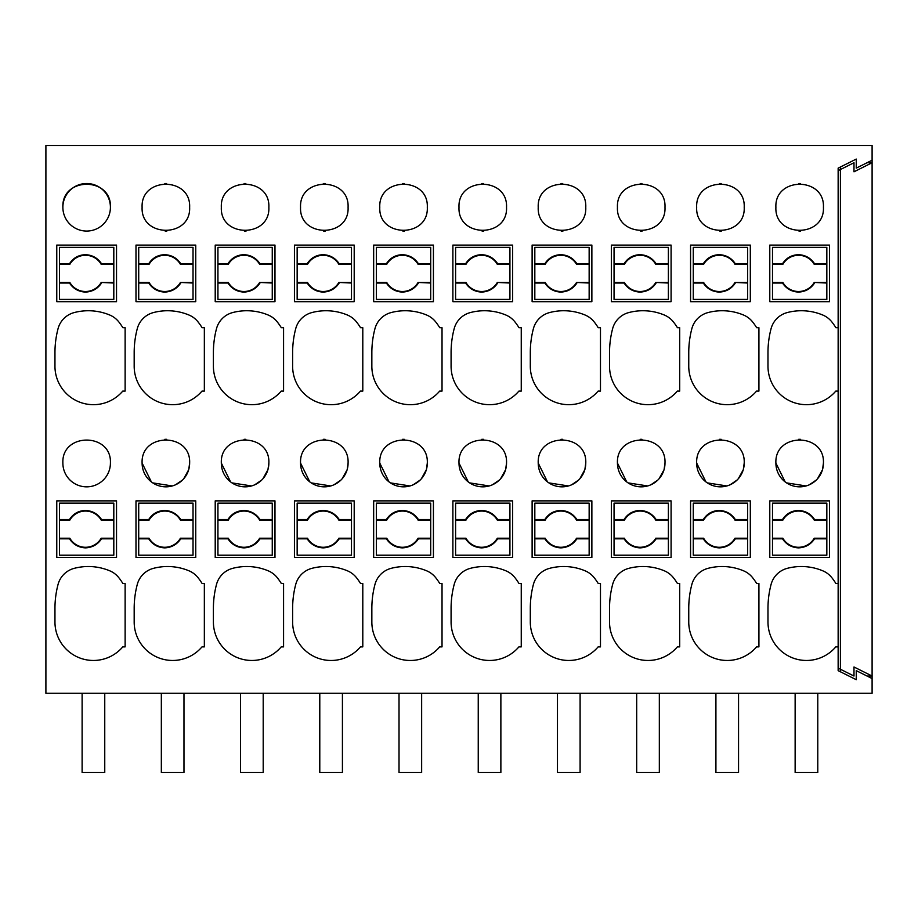 <?xml version="1.0" encoding="UTF-8"?>
<svg xmlns="http://www.w3.org/2000/svg" width="918" height="918" viewBox="0 0 918 918"><rect width="100%" height="100%" fill="white"/><g stroke="black" fill="none" stroke-linecap="round" stroke-linejoin="round"><path stroke-width="1.38" d="M62.872 207.296A23.765 23.765 0 0 1 86.648 183.52A23.765 23.765 0 0 1 110.412 207.296C111.87 176.635 61.426 176.635 62.872 207.296A23.765 23.765 0 0 0 86.648 231.061A23.765 23.765 0 0 0 110.412 207.296M244.36 231.049L246.104 231.038M245.817 183.531L244.085 183.543M188.775 469.431L189.636 463.074C191.093 432.412 140.649 432.412 142.106 463.074L151.367 481.904M152.755 482.891L172.32 485.955M175.522 484.796L182.521 480.034M183.692 478.794L188.683 469.741M166.651 439.32L164.861 439.332M505.669 469.431L506.529 463.074C507.987 432.412 457.543 432.412 459 463.074L468.272 481.904M469.649 482.891L489.214 485.955M492.415 484.796L499.415 480.034M500.585 478.794L505.577 469.741M483.488 439.32L481.766 439.332M347.222 469.431L348.083 463.074C349.54 432.412 299.096 432.412 300.553 463.074L309.814 481.904M311.202 482.891L330.767 485.955M333.968 484.796L340.968 480.034M342.139 478.794L347.13 469.741M325.11 439.32L323.308 439.332M426.445 469.431L427.306 463.074C428.763 432.412 378.319 432.412 379.777 463.074L389.048 481.904M390.425 482.891L409.99 485.955M413.192 484.796L420.192 480.034M421.362 478.794L426.354 469.741M404.264 439.32L402.532 439.332M323.584 231.049L325.328 231.038M325.052 183.531L323.308 183.543M165.137 231.049L166.869 231.038M166.594 183.531L164.861 183.543M267.999 469.431L268.859 463.074C270.317 432.412 219.872 432.412 221.33 463.074L230.59 481.904M231.979 482.891L251.543 485.955M254.745 484.796L261.745 480.034M262.915 478.794L267.907 469.741M245.806 439.32L244.085 439.332M402.818 231.049L404.551 231.038M404.276 183.531L402.532 183.543M719.712 231.049L721.445 231.038M721.169 183.531L719.437 183.543M664.116 469.431L664.988 463.074C666.445 432.412 615.989 432.412 617.447 463.074L626.719 481.904M628.107 482.891L647.672 485.955M650.862 484.796L657.873 480.034M659.044 478.794L664.035 469.741M641.934 439.32L640.213 439.332M743.339 469.431L744.211 463.074C745.668 432.412 695.213 432.412 696.67 463.074L705.942 481.904M707.33 482.891L726.895 485.955M730.097 484.796L737.097 480.034M738.267 478.794L743.259 469.741M721.158 439.32L719.437 439.332M640.489 231.049L642.221 231.038M641.946 183.531L640.213 183.543M482.042 231.049L483.775 231.038M483.499 183.531L481.766 183.543M561.196 231.049L562.998 231.038M562.723 183.531L560.99 183.543M798.935 231.049L800.668 231.038M800.393 183.531L798.66 183.543M822.562 469.431L823.435 463.074C824.892 432.412 774.436 432.412 775.894 463.074L785.165 481.904M786.554 482.891L806.119 485.955M809.32 484.796L816.32 480.034M817.49 478.794L822.482 469.741M800.381 439.32L798.66 439.332M584.892 469.431L585.764 463.074C587.222 432.412 536.766 432.412 538.223 463.074L547.495 481.904M548.872 482.891L568.449 485.955M571.639 484.796L578.638 480.034M579.809 478.794L584.812 469.741M562.711 439.32L560.99 439.332M116.529 557.467L56.767 557.467L56.767 500.872L116.529 500.872L116.529 557.467L56.767 557.467M838.145 670.645L856.253 679.699L856.253 670.645L872.1 678.563L872.1 693.274L45.9 693.274L45.9 145.492L872.1 145.492L872.1 160.214L856.253 168.132L856.253 159.078L838.145 168.132L838.145 670.645L838.145 668.109L840.406 669.245L840.406 169.532L853.992 162.738L853.992 171.792L872.1 162.738L867.04 162.738M838.145 583.492L835.885 583.492A56.595 56.595 0 0 0 831.731 577.56A22.64 22.64 0 0 0 822.803 570.824A55.482 55.482 0 0 0 787.162 568.368A22.64 22.64 0 0 0 771.063 584.491A94.038 94.038 0 0 0 767.976 608.393L767.976 621.979A38.476 38.476 0 0 0 835.793 646.88L838.145 646.88M838.145 327.715L835.885 327.715A56.595 56.595 0 0 0 831.731 321.782A22.64 22.64 0 0 0 822.803 315.046A55.482 55.482 0 0 0 787.162 312.59A22.64 22.64 0 0 0 771.063 328.713A94.038 94.038 0 0 0 767.976 352.615L767.976 366.19A38.476 38.476 0 0 0 835.793 391.091L838.145 391.091M221.33 207.296C219.872 237.946 270.317 237.946 268.859 207.296C270.317 176.635 219.872 176.635 221.33 207.296M142.106 463.074A23.765 23.765 0 0 0 165.871 486.838A23.765 23.765 0 0 0 189.636 463.074M532.119 245.095L532.119 301.678L591.869 301.678L591.869 245.095L532.119 245.095M391.034 568.368A22.64 22.64 0 0 0 374.946 584.491A94.038 94.038 0 0 0 371.847 608.393L371.847 621.979A38.476 38.476 0 0 0 439.676 646.88L442.028 646.88L442.028 583.492L439.756 583.492A56.595 56.595 0 0 0 435.602 577.56A22.64 22.64 0 0 0 426.675 570.824A55.482 55.482 0 0 0 391.034 568.368M512.646 557.467L512.646 500.872L452.884 500.872L452.884 557.467L512.646 557.467M459 463.074A23.765 23.765 0 0 0 482.765 486.838A23.765 23.765 0 0 0 506.529 463.074M300.553 463.074A23.765 23.765 0 0 0 324.318 486.838A23.765 23.765 0 0 0 348.083 463.074M379.777 463.074A23.765 23.765 0 0 0 403.541 486.838A23.765 23.765 0 0 0 427.306 463.074M232.587 312.59A22.64 22.64 0 0 0 216.487 328.713A94.038 94.038 0 0 0 213.401 352.615L213.401 366.19A38.476 38.476 0 0 0 281.218 391.091L283.57 391.091L283.57 327.715L281.31 327.715A56.595 56.595 0 0 0 277.156 321.782A22.64 22.64 0 0 0 268.228 315.046A55.482 55.482 0 0 0 232.587 312.59M433.422 557.467L373.66 557.467L373.66 500.872L433.422 500.872L433.422 557.467M300.553 207.296C299.096 237.946 349.54 237.946 348.083 207.296C349.54 176.635 299.096 176.635 300.553 207.296M311.81 568.368A22.64 22.64 0 0 0 295.711 584.491A94.038 94.038 0 0 0 292.624 608.393L292.624 621.979A38.476 38.476 0 0 0 360.453 646.88L362.794 646.88L362.794 583.492L360.533 583.492A56.595 56.595 0 0 0 356.379 577.56A22.64 22.64 0 0 0 347.452 570.824A55.482 55.482 0 0 0 311.81 568.368M347.452 315.046A55.482 55.482 0 0 0 311.81 312.59A22.64 22.64 0 0 0 295.711 328.713A94.038 94.038 0 0 0 292.624 352.615L292.624 366.19A38.476 38.476 0 0 0 360.453 391.091L362.794 391.091L362.794 327.715L360.533 327.715A56.595 56.595 0 0 0 356.379 321.782A22.64 22.64 0 0 0 347.452 315.046M134.177 366.19A38.476 38.476 0 0 0 201.994 391.091L204.347 391.091L204.347 327.715L202.086 327.715A56.595 56.595 0 0 0 197.932 321.782A22.64 22.64 0 0 0 189.005 315.046A55.482 55.482 0 0 0 153.363 312.59A22.64 22.64 0 0 0 137.264 328.713A94.038 94.038 0 0 0 134.177 352.615L134.177 366.19M201.994 646.88L204.347 646.88L204.347 583.492L202.086 583.492A56.595 56.595 0 0 0 197.932 577.56A22.64 22.64 0 0 0 189.005 570.824A55.482 55.482 0 0 0 153.363 568.368A22.64 22.64 0 0 0 137.264 584.491A94.038 94.038 0 0 0 134.177 608.393L134.177 621.979A38.476 38.476 0 0 0 201.994 646.88M142.106 207.296C140.649 237.946 191.093 237.946 189.636 207.296C191.093 176.635 140.649 176.635 142.106 207.296M195.752 245.095L135.99 245.095L135.99 301.678L195.752 301.678L195.752 245.095M195.752 500.872L135.99 500.872L135.99 557.467L195.752 557.467L195.752 500.872M274.975 557.467L215.214 557.467L215.214 500.872L274.975 500.872L274.975 557.467M274.975 301.678L215.214 301.678L215.214 245.095L274.975 245.095L274.975 301.678M221.33 463.074A23.765 23.765 0 0 0 245.095 486.838A23.765 23.765 0 0 0 268.859 463.074M373.66 245.095L373.66 301.678L433.422 301.678L433.422 245.095L373.66 245.095M427.306 207.296C428.763 176.635 378.319 176.635 379.777 207.296C378.319 237.946 428.763 237.946 427.306 207.296M277.156 577.56A22.64 22.64 0 0 0 268.228 570.824A55.482 55.482 0 0 0 232.587 568.368A22.64 22.64 0 0 0 216.487 584.491A94.038 94.038 0 0 0 213.401 608.393L213.401 621.979A38.476 38.476 0 0 0 281.218 646.88L283.57 646.88L283.57 583.492L281.31 583.492A56.595 56.595 0 0 0 277.156 577.56M354.199 301.678L354.199 245.095L294.437 245.095L294.437 301.678L354.199 301.678M294.437 500.872L294.437 557.467L354.199 557.467L354.199 500.872L294.437 500.872M671.092 557.467L671.092 500.872L611.342 500.872L611.342 557.467L671.092 557.467M611.342 245.095L611.342 301.678L671.092 301.678L671.092 245.095L611.342 245.095M530.306 608.393L530.306 621.979A38.476 38.476 0 0 0 598.123 646.88L600.475 646.88L600.475 583.492L598.215 583.492A56.595 56.595 0 0 0 594.061 577.56A22.64 22.64 0 0 0 585.133 570.824A55.482 55.482 0 0 0 549.492 568.368A22.64 22.64 0 0 0 533.392 584.491A94.038 94.038 0 0 0 530.306 608.393M744.211 207.296C745.668 176.635 695.213 176.635 696.67 207.296C695.213 237.946 745.668 237.946 744.211 207.296M690.565 245.095L690.565 301.678L750.316 301.678L750.316 245.095L690.565 245.095M591.869 500.872L532.119 500.872L532.119 557.467L591.869 557.467L591.869 500.872M371.847 352.615L371.847 366.19A38.476 38.476 0 0 0 439.676 391.091L442.028 391.091L442.028 327.715L439.756 327.715A56.595 56.595 0 0 0 435.602 321.782A22.64 22.64 0 0 0 426.675 315.046A55.482 55.482 0 0 0 391.034 312.59A22.64 22.64 0 0 0 374.946 328.713A94.038 94.038 0 0 0 371.847 352.615M617.447 463.074A23.765 23.765 0 0 0 641.212 486.838A23.765 23.765 0 0 0 664.988 463.074M696.67 463.074A23.765 23.765 0 0 0 720.446 486.838A23.765 23.765 0 0 0 744.211 463.074M533.392 328.713A94.038 94.038 0 0 0 530.306 352.615L530.306 366.19A38.476 38.476 0 0 0 598.123 391.091L600.475 391.091L600.475 327.715L598.215 327.715A56.595 56.595 0 0 0 594.061 321.782A22.64 22.64 0 0 0 585.133 315.046A55.482 55.482 0 0 0 549.492 312.59A22.64 22.64 0 0 0 533.392 328.713M750.316 557.467L750.316 500.872L690.565 500.872L690.565 557.467L750.316 557.467M664.988 207.296C666.445 176.635 615.989 176.635 617.447 207.296C615.989 237.946 666.445 237.946 664.988 207.296M612.616 584.491A94.038 94.038 0 0 0 609.529 608.393L609.529 621.979A38.476 38.476 0 0 0 677.346 646.88L679.699 646.88L679.699 583.492L677.438 583.492A56.595 56.595 0 0 0 673.284 577.56A22.64 22.64 0 0 0 664.357 570.824A55.482 55.482 0 0 0 628.715 568.368A22.64 22.64 0 0 0 612.616 584.491M628.715 312.59A22.64 22.64 0 0 0 612.616 328.713A94.038 94.038 0 0 0 609.529 352.615L609.529 366.19A38.476 38.476 0 0 0 677.346 391.091L679.699 391.091L679.699 327.715L677.438 327.715A56.595 56.595 0 0 0 673.284 321.782A22.64 22.64 0 0 0 664.357 315.046A55.482 55.482 0 0 0 628.715 312.59M518.899 391.091L521.252 391.091L521.252 327.715L518.98 327.715A56.595 56.595 0 0 0 514.837 321.782A22.64 22.64 0 0 0 505.91 315.046A55.482 55.482 0 0 0 470.268 312.59A22.64 22.64 0 0 0 454.169 328.713A94.038 94.038 0 0 0 451.082 352.615L451.082 366.19A38.476 38.476 0 0 0 518.899 391.091M521.252 583.492L521.252 646.88L518.899 646.88A38.476 38.476 0 0 1 451.082 621.979L451.082 608.393A94.038 94.038 0 0 1 454.169 584.491A22.64 22.64 0 0 1 470.268 568.368A55.482 55.482 0 0 1 505.91 570.824A22.64 22.64 0 0 1 514.837 577.56A56.595 56.595 0 0 1 518.98 583.492L521.252 583.492M506.529 207.296C507.987 176.635 457.543 176.635 459 207.296C457.543 237.946 507.987 237.946 506.529 207.296M512.646 301.678L512.646 245.095L452.884 245.095L452.884 301.678L512.646 301.678M538.223 207.296C536.766 237.946 587.222 237.946 585.764 207.296C587.222 176.635 536.766 176.635 538.223 207.296M122.771 646.88L125.123 646.88L125.123 583.492L122.863 583.492A56.595 56.595 0 0 0 118.709 577.56A22.64 22.64 0 0 0 109.781 570.824A55.482 55.482 0 0 0 74.14 568.368A22.64 22.64 0 0 0 58.041 584.491A94.038 94.038 0 0 0 54.954 608.393L54.954 621.979A38.476 38.476 0 0 0 122.771 646.88M688.752 621.979A38.476 38.476 0 0 0 756.57 646.88L758.922 646.88L758.922 583.492L756.661 583.492A56.595 56.595 0 0 0 752.508 577.56A22.64 22.64 0 0 0 743.58 570.824A55.482 55.482 0 0 0 707.939 568.368A22.64 22.64 0 0 0 691.839 584.491A94.038 94.038 0 0 0 688.752 608.393L688.752 621.979M688.752 352.615L688.752 366.19A38.476 38.476 0 0 0 756.57 391.091L758.922 391.091L758.922 327.715L756.661 327.715A56.595 56.595 0 0 0 752.508 321.782A22.64 22.64 0 0 0 743.58 315.046A55.482 55.482 0 0 0 707.939 312.59A22.64 22.64 0 0 0 691.839 328.713A94.038 94.038 0 0 0 688.752 352.615M775.894 207.296C774.436 237.946 824.892 237.946 823.435 207.296C824.892 176.635 774.436 176.635 775.894 207.296M775.894 463.074A23.765 23.765 0 0 0 799.67 486.838A23.765 23.765 0 0 0 823.435 463.074M769.789 500.872L769.789 557.467L829.551 557.467L829.551 500.872L769.789 500.872M769.789 245.095L769.789 301.678L829.551 301.678L829.551 245.095L769.789 245.095M538.223 463.074A23.765 23.765 0 0 0 561.988 486.838A23.765 23.765 0 0 0 585.764 463.074M125.123 327.715L125.123 391.091L122.771 391.091A38.476 38.476 0 0 1 54.954 366.19L54.954 352.615A94.038 94.038 0 0 1 58.041 328.713A22.64 22.64 0 0 1 74.14 312.59A55.482 55.482 0 0 1 109.781 315.046A22.64 22.64 0 0 1 118.709 321.782A56.595 56.595 0 0 1 122.863 327.715L125.123 327.715M62.872 463.074A23.765 23.765 0 0 0 86.648 486.838A23.765 23.765 0 0 0 110.412 463.074C111.87 432.412 61.426 432.412 62.872 463.074M116.529 245.095L56.767 245.095L56.767 301.678L116.529 301.678L116.529 245.095M838.145 168.132L838.145 170.668L840.406 169.532L840.406 166.996M872.1 160.214L872.1 676.038L867.04 676.038M872.1 678.563L872.1 676.038L853.992 666.984L853.992 676.038L840.406 669.245L840.406 671.769M104.755 693.274L104.755 772.508L82.115 772.508L82.115 693.274M183.979 693.274L183.979 772.508L161.338 772.508L161.338 693.274M263.202 693.274L263.202 772.508L240.562 772.508L240.562 693.274M342.425 693.274L342.425 772.508L319.785 772.508L319.785 693.274M421.649 693.274L421.649 772.508L399.02 772.508L399.02 693.274M500.872 693.274L500.872 772.508L478.244 772.508L478.244 693.274M580.096 693.274L580.096 772.508L557.467 772.508L557.467 693.274M659.331 693.274L659.331 772.508L636.69 772.508L636.69 693.274M738.554 693.274L738.554 772.508L715.914 772.508L715.914 693.274M817.777 693.274L817.777 772.508L795.137 772.508L795.137 693.274M59.486 519.519L59.486 503.144L113.809 503.144L113.809 519.519L101.531 519.519C97.71 513.816 92.374 510.798 85.512 510.465C78.592 510.683 73.245 513.701 69.493 519.519L59.486 519.519L59.486 520.116L69.825 520.116L69.493 519.519M101.531 519.519L101.198 520.116A18.108 18.108 0 0 0 69.825 520.116M101.531 538.82C97.71 544.523 92.374 547.541 85.512 547.874C78.65 547.541 73.314 544.523 69.493 538.82L69.825 538.223A18.108 18.108 0 0 0 101.198 538.223L101.531 538.82L113.809 538.82L113.809 555.206L59.486 555.206L59.486 520.116M101.198 520.116L113.809 520.116L113.809 538.223L101.198 538.223M69.825 538.223L59.486 538.223M113.809 519.519L113.809 520.116M113.809 538.223L113.809 538.82M69.493 538.82L59.486 538.82M138.71 519.519L138.71 503.144L193.032 503.144L193.032 519.519L180.754 519.519C176.944 513.816 171.597 510.798 164.735 510.465C157.816 510.683 152.468 513.701 148.716 519.519L138.71 519.519L138.71 520.116L149.06 520.116L148.716 519.519M180.754 519.519L180.421 520.116A18.108 18.108 0 0 0 149.06 520.116M180.754 538.82C176.933 544.523 171.597 547.541 164.735 547.874C157.873 547.541 152.537 544.523 148.716 538.82L149.06 538.223A18.108 18.108 0 0 0 180.421 538.223L180.754 538.82L193.032 538.82L193.032 555.206L138.71 555.206L138.71 520.116M180.421 520.116L193.032 520.116L193.032 538.223L180.421 538.223M149.06 538.223L138.71 538.223M193.032 519.519L193.032 520.116M193.032 538.223L193.032 538.82M148.716 538.82L138.71 538.82M217.933 519.519L217.933 503.144L272.256 503.144L272.256 519.519L259.978 519.519C256.168 513.816 250.821 510.798 243.958 510.465C237.039 510.683 231.692 513.701 227.939 519.519L217.933 519.519L217.933 520.116L228.284 520.116L227.939 519.519M259.978 519.519L259.645 520.116A18.108 18.108 0 0 0 228.284 520.116M259.978 538.82C256.168 544.523 250.821 547.541 243.958 547.874C237.096 547.541 231.761 544.523 227.939 538.82L228.284 538.223A18.108 18.108 0 0 0 259.645 538.223L259.978 538.82L272.256 538.82L272.256 555.206L217.933 555.206L217.933 520.116M259.645 520.116L272.256 520.116L272.256 538.223L259.645 538.223M228.284 538.223L217.933 538.223M272.256 519.519L272.256 520.116M272.256 538.223L272.256 538.82M227.939 538.82L217.933 538.82M297.157 519.519L297.157 503.144L351.479 503.144L351.479 519.519L339.212 519.519C335.391 513.816 330.044 510.798 323.182 510.465C316.262 510.683 310.927 513.701 307.163 519.519L297.157 519.519L297.157 520.116L307.507 520.116L307.163 519.519M339.212 519.519L338.868 520.116A18.108 18.108 0 0 0 307.507 520.116M339.212 538.82C335.391 544.523 330.044 547.541 323.182 547.874C316.32 547.541 310.984 544.523 307.163 538.82L307.507 538.223A18.108 18.108 0 0 0 338.868 538.223L339.212 538.82L351.479 538.82L351.479 555.206L297.157 555.206L297.157 520.116M338.868 520.116L351.479 520.116L351.479 538.223L338.868 538.223M307.507 538.223L297.157 538.223M351.479 519.519L351.479 520.116M351.479 538.223L351.479 538.82M307.163 538.82L297.157 538.82M376.38 519.519L376.38 503.144L430.703 503.144L430.703 519.519L418.436 519.519C414.615 513.816 409.267 510.798 402.405 510.465C395.486 510.683 390.15 513.701 386.386 519.519L376.38 519.519L376.38 520.116L386.73 520.116L386.386 519.519M418.436 519.519L418.092 520.116A18.108 18.108 0 0 0 386.73 520.116M418.436 538.82C414.615 544.523 409.267 547.541 402.405 547.874C395.555 547.541 390.207 544.523 386.386 538.82L386.73 538.223A18.108 18.108 0 0 0 418.092 538.223L418.436 538.82L430.703 538.82L430.703 555.206L376.38 555.206L376.38 520.116M418.092 520.116L430.703 520.116L430.703 538.223L418.092 538.223M386.73 538.223L376.38 538.223M430.703 519.519L430.703 520.116M430.703 538.223L430.703 538.82M386.386 538.82L376.38 538.82M455.603 519.519L455.603 503.144L509.926 503.144L509.926 519.519L497.659 519.519C493.838 513.816 488.502 510.798 481.64 510.465C474.709 510.683 469.373 513.701 465.61 519.519L455.603 519.519L455.603 520.116L465.954 520.116L465.61 519.519M497.659 519.519L497.315 520.116A18.108 18.108 0 0 0 465.954 520.116M497.659 538.82C493.838 544.523 488.502 547.541 481.64 547.874C474.778 547.541 469.431 544.523 465.61 538.82L465.954 538.223A18.108 18.108 0 0 0 497.315 538.223L497.659 538.82L509.926 538.82L509.926 555.206L455.603 555.206L455.603 520.116M497.315 520.116L509.926 520.116L509.926 538.223L497.315 538.223M465.954 538.223L455.603 538.223M509.926 519.519L509.926 520.116M509.926 538.223L509.926 538.82M465.61 538.82L455.603 538.82M534.827 519.519L534.827 503.144L589.149 503.144L589.149 519.519L576.883 519.519C573.061 513.816 567.726 510.798 560.864 510.465C553.933 510.683 548.597 513.701 544.844 519.519L534.827 519.519L534.827 520.116L545.177 520.116L544.844 519.519M576.883 519.519L576.538 520.116A18.108 18.108 0 0 0 545.177 520.116M576.883 538.82C573.061 544.523 567.726 547.541 560.864 547.874C554.002 547.541 548.654 544.523 544.844 538.82L545.177 538.223A18.108 18.108 0 0 0 576.538 538.223L576.883 538.82L589.149 538.82L589.149 555.206L534.827 555.206L534.827 520.116M576.538 520.116L589.149 520.116L589.149 538.223L576.538 538.223M545.177 538.223L534.827 538.223M589.149 519.519L589.149 520.116M589.149 538.223L589.149 538.82M544.844 538.82L534.827 538.82M614.05 519.519L614.05 503.144L668.384 503.144L668.384 519.519L656.106 519.519C652.285 513.816 646.949 510.798 640.087 510.465C633.156 510.683 627.82 513.701 624.068 519.519L614.05 519.519L614.05 520.116L624.401 520.116L624.068 519.519M656.106 519.519L655.762 520.116A18.108 18.108 0 0 0 624.401 520.116M656.106 538.82C652.285 544.523 646.949 547.541 640.087 547.874C633.225 547.541 627.878 544.523 624.068 538.82L624.401 538.223A18.108 18.108 0 0 0 655.762 538.223L656.106 538.82L668.384 538.82L668.384 555.206L614.05 555.206L614.05 520.116M655.762 520.116L668.384 520.116L668.384 538.223L655.762 538.223M624.401 538.223L614.05 538.223M668.384 519.519L668.384 520.116M668.384 538.223L668.384 538.82M624.068 538.82L614.05 538.82M693.274 519.519L693.274 503.144L747.608 503.144L747.608 519.519L735.329 519.519C731.508 513.816 726.172 510.798 719.31 510.465C712.391 510.683 707.044 513.701 703.291 519.519L693.274 519.519L693.274 520.116L703.624 520.116L703.291 519.519M735.329 519.519L734.997 520.116A18.108 18.108 0 0 0 703.624 520.116M735.329 538.82C731.508 544.523 726.172 547.541 719.31 547.874C712.448 547.541 707.112 544.523 703.291 538.82L703.624 538.223A18.108 18.108 0 0 0 734.997 538.223L735.329 538.82L747.608 538.82L747.608 555.206L693.274 555.206L693.274 520.116M734.997 520.116L747.608 520.116L747.608 538.223L734.997 538.223M703.624 538.223L693.274 538.223M747.608 519.519L747.608 520.116M747.608 538.223L747.608 538.82M703.291 538.82L693.274 538.82M772.508 519.519L772.508 503.144L826.831 503.144L826.831 519.519L814.553 519.519C810.732 513.816 805.396 510.798 798.534 510.465C791.614 510.683 786.267 513.701 782.515 519.519L772.508 519.519L772.508 520.116L782.847 520.116L782.515 519.519M814.553 519.519L814.22 520.116A18.108 18.108 0 0 0 782.847 520.116M814.553 538.82C810.732 544.523 805.396 547.541 798.534 547.874C791.672 547.541 786.336 544.523 782.515 538.82L782.847 538.223A18.108 18.108 0 0 0 814.22 538.223L814.553 538.82L826.831 538.82L826.831 555.206L772.508 555.206L772.508 520.116M814.22 520.116L826.831 520.116L826.831 538.223L814.22 538.223M782.847 538.223L772.508 538.223M826.831 519.519L826.831 520.116M826.831 538.223L826.831 538.82M782.515 538.82L772.508 538.82M59.486 263.741L59.486 247.355L113.809 247.355L113.809 263.741L101.531 263.741C97.71 258.027 92.374 255.009 85.512 254.688C78.592 254.906 73.245 257.924 69.493 263.741L59.486 263.741L59.486 264.338L69.825 264.338L69.493 263.741M101.531 263.741L101.198 264.338A18.108 18.108 0 0 0 69.825 264.338M101.531 283.031C97.71 288.745 92.374 291.763 85.512 292.085C78.65 291.763 73.314 288.745 69.493 283.031L69.825 282.446A18.108 18.108 0 0 0 101.198 282.446L113.809 283.031L113.809 299.417L59.486 299.417L59.486 264.338M101.198 264.338L113.809 264.338L113.809 282.446L101.198 282.446M69.825 282.446L59.486 282.446M113.809 263.741L113.809 264.338M113.809 282.446L113.809 283.031M69.493 283.031L59.486 283.031M138.71 263.741L138.71 247.355L193.032 247.355L193.032 263.741L180.754 263.741C176.944 258.027 171.597 255.009 164.735 254.688C157.816 254.906 152.468 257.924 148.716 263.741L138.71 263.741L138.71 264.338L149.06 264.338L148.716 263.741M180.754 263.741L180.421 264.338A18.108 18.108 0 0 0 149.06 264.338M180.754 283.031C176.933 288.745 171.597 291.763 164.735 292.085C157.873 291.763 152.537 288.745 148.716 283.031L149.06 282.446A18.108 18.108 0 0 0 180.421 282.446L193.032 283.031L193.032 299.417L138.71 299.417L138.71 264.338M180.421 264.338L193.032 264.338L193.032 282.446L180.421 282.446M149.06 282.446L138.71 282.446M193.032 263.741L193.032 264.338M193.032 282.446L193.032 283.031M148.716 283.031L138.71 283.031M217.933 263.741L217.933 247.355L272.256 247.355L272.256 263.741L259.978 263.741C256.168 258.027 250.821 255.009 243.958 254.688C237.039 254.906 231.692 257.924 227.939 263.741L217.933 263.741L217.933 264.338L228.284 264.338L227.939 263.741M259.978 263.741L259.645 264.338A18.108 18.108 0 0 0 228.284 264.338M259.978 283.031C256.168 288.745 250.821 291.763 243.958 292.085C237.096 291.763 231.761 288.745 227.939 283.031L228.284 282.446A18.108 18.108 0 0 0 259.645 282.446L272.256 283.031L272.256 299.417L217.933 299.417L217.933 264.338M259.645 264.338L272.256 264.338L272.256 282.446L259.645 282.446M228.284 282.446L217.933 282.446M272.256 263.741L272.256 264.338M272.256 282.446L272.256 283.031M227.939 283.031L217.933 283.031M297.157 263.741L297.157 247.355L351.479 247.355L351.479 263.741L339.212 263.741C335.391 258.027 330.044 255.009 323.182 254.688C316.262 254.906 310.927 257.924 307.163 263.741L297.157 263.741L297.157 264.338L307.507 264.338L307.163 263.741M339.212 263.741L338.868 264.338A18.108 18.108 0 0 0 307.507 264.338M339.212 283.031C335.391 288.745 330.044 291.763 323.182 292.085C316.32 291.763 310.984 288.745 307.163 283.031L307.507 282.446A18.108 18.108 0 0 0 338.868 282.446L351.479 283.031L351.479 299.417L297.157 299.417L297.157 264.338M338.868 264.338L351.479 264.338L351.479 282.446L338.868 282.446M307.507 282.446L297.157 282.446M351.479 263.741L351.479 264.338M351.479 282.446L351.479 283.031M307.163 283.031L297.157 283.031M376.38 263.741L376.38 247.355L430.703 247.355L430.703 263.741L418.436 263.741C414.615 258.027 409.267 255.009 402.405 254.688C395.486 254.906 390.15 257.924 386.386 263.741L376.38 263.741L376.38 264.338L386.73 264.338L386.386 263.741M418.436 263.741L418.092 264.338A18.108 18.108 0 0 0 386.73 264.338M418.436 283.031C414.615 288.745 409.267 291.763 402.405 292.085C395.555 291.763 390.207 288.745 386.386 283.031L386.73 282.446A18.108 18.108 0 0 0 418.092 282.446L430.703 283.031L430.703 299.417L376.38 299.417L376.38 264.338M418.092 264.338L430.703 264.338L430.703 282.446L418.092 282.446M386.73 282.446L376.38 282.446M430.703 263.741L430.703 264.338M430.703 282.446L430.703 283.031M386.386 283.031L376.38 283.031M455.603 263.741L455.603 247.355L509.926 247.355L509.926 263.741L497.659 263.741C493.838 258.027 488.502 255.009 481.64 254.688C474.709 254.906 469.373 257.924 465.61 263.741L455.603 263.741L455.603 264.338L465.954 264.338L465.61 263.741M497.659 263.741L497.315 264.338A18.108 18.108 0 0 0 465.954 264.338M497.659 283.031C493.838 288.745 488.502 291.763 481.64 292.085C474.778 291.763 469.431 288.745 465.61 283.031L465.954 282.446A18.108 18.108 0 0 0 497.315 282.446L509.926 283.031L509.926 299.417L455.603 299.417L455.603 264.338M497.315 264.338L509.926 264.338L509.926 282.446L497.315 282.446M465.954 282.446L455.603 282.446M509.926 263.741L509.926 264.338M509.926 282.446L509.926 283.031M465.61 283.031L455.603 283.031M534.827 263.741L534.827 247.355L589.149 247.355L589.149 263.741L576.883 263.741C573.061 258.027 567.726 255.009 560.864 254.688C553.933 254.906 548.597 257.924 544.844 263.741L534.827 263.741L534.827 264.338L545.177 264.338L544.844 263.741M576.883 263.741L576.538 264.338A18.108 18.108 0 0 0 545.177 264.338M576.883 283.031C573.061 288.745 567.726 291.763 560.864 292.085C554.002 291.763 548.654 288.745 544.844 283.031L545.177 282.446A18.108 18.108 0 0 0 576.538 282.446L589.149 283.031L589.149 299.417L534.827 299.417L534.827 264.338M576.538 264.338L589.149 264.338L589.149 282.446L576.538 282.446M545.177 282.446L534.827 282.446M589.149 263.741L589.149 264.338M589.149 282.446L589.149 283.031M544.844 283.031L534.827 283.031M614.05 263.741L614.05 247.355L668.384 247.355L668.384 263.741L656.106 263.741C652.285 258.027 646.949 255.009 640.087 254.688C633.156 254.906 627.82 257.924 624.068 263.741L614.05 263.741L614.05 264.338L624.401 264.338L624.068 263.741M656.106 263.741L655.762 264.338A18.108 18.108 0 0 0 624.401 264.338M656.106 283.031C652.285 288.745 646.949 291.763 640.087 292.085C633.225 291.763 627.878 288.745 624.068 283.031L624.401 282.446A18.108 18.108 0 0 0 655.762 282.446L668.384 283.031L668.384 299.417L614.05 299.417L614.05 264.338M655.762 264.338L668.384 264.338L668.384 282.446L655.762 282.446M624.401 282.446L614.05 282.446M668.384 263.741L668.384 264.338M668.384 282.446L668.384 283.031M624.068 283.031L614.05 283.031M693.274 263.741L693.274 247.355L747.608 247.355L747.608 263.741L735.329 263.741C731.508 258.027 726.172 255.009 719.31 254.688C712.391 254.906 707.044 257.924 703.291 263.741L693.274 263.741L693.274 264.338L703.624 264.338L703.291 263.741M735.329 263.741L734.997 264.338A18.108 18.108 0 0 0 703.624 264.338M735.329 283.031C731.508 288.745 726.172 291.763 719.31 292.085C712.448 291.763 707.112 288.745 703.291 283.031L703.624 282.446A18.108 18.108 0 0 0 734.997 282.446L747.608 283.031L747.608 299.417L693.274 299.417L693.274 264.338M734.997 264.338L747.608 264.338L747.608 282.446L734.997 282.446M703.624 282.446L693.274 282.446M747.608 263.741L747.608 264.338M747.608 282.446L747.608 283.031M703.291 283.031L693.274 283.031M772.508 263.741L772.508 247.355L826.831 247.355L826.831 263.741L814.553 263.741C810.732 258.027 805.396 255.009 798.534 254.688C791.614 254.906 786.267 257.924 782.515 263.741L772.508 263.741L772.508 264.338L782.847 264.338L782.515 263.741M814.553 263.741L814.22 264.338A18.108 18.108 0 0 0 782.847 264.338M814.553 283.031C810.732 288.745 805.396 291.763 798.534 292.085C791.672 291.763 786.336 288.745 782.515 283.031L782.847 282.446A18.108 18.108 0 0 0 814.22 282.446L826.831 283.031L826.831 299.417L772.508 299.417L772.508 264.338M814.22 264.338L826.831 264.338L826.831 282.446L814.22 282.446M782.847 282.446L772.508 282.446M826.831 263.741L826.831 264.338M826.831 282.446L826.831 283.031M782.515 283.031L772.508 283.031"/></g></svg>
